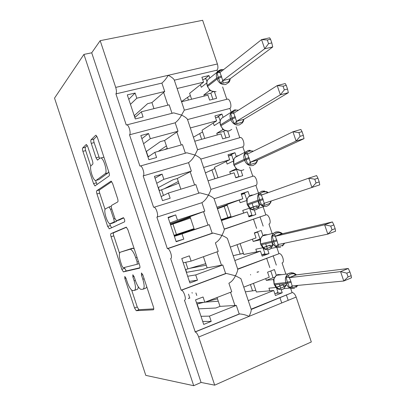 <?xml version="1.0" encoding="UTF-8"?>
<svg xmlns="http://www.w3.org/2000/svg" width="406" height="406" viewBox="0 0 406 406"><rect width="100%" height="100%" fill="white"/><g stroke="black" fill="none" stroke-linecap="round" stroke-linejoin="round"><path stroke-width="0.61" d="M124.789 276.461L124.845 278.521L134.559 307.987L136.228 310.702L153.351 309.814C153.904 309.6 153.915 308.58 153.372 306.758L142.841 274.903L141.471 272.954L141.486 275.177L142.841 279.267C144.556 285.088 144.572 288.412 142.892 289.239L140.928 289.382C138.989 288.417 137.157 285.499 135.431 280.622L134.122 276.659L132.828 274.771L132.863 276.912L134.168 280.856C135.827 286.463 135.878 289.661 134.32 290.452L132.513 290.584C130.691 289.671 128.946 286.844 127.276 282.114L126.017 278.288L124.789 276.461M87.767 146.703L86.448 144.521L86.143 144.577L82.682 147.957C82.332 148.52 82.408 149.647 82.915 151.342L93.568 183.654L94.933 185.912L109.092 175.945C109.539 175.407 109.488 174.225 108.945 172.388L97.404 137.492L96.014 135.223L95.654 135.294L91.051 139.786C90.665 140.395 90.736 141.587 91.264 143.359L96.034 157.812L97.43 160.086L100.079 158.081L100.957 157.954C103.972 158.644 107.697 172.383 105.23 173.661L96.141 180.386L95.42 180.467C92.669 179.838 89.036 166.886 91.233 165.496L92.649 164.308C93.035 163.77 92.969 162.628 92.451 160.888L87.767 146.703M193.708 385.7L83.93 54.404L54.531 98.12L145.784 375.372L193.708 385.7L201.082 382.447L214.688 385.162L198.686 337.021C197.661 334.219 196.519 332.529 195.25 331.951L184.466 300.176C186.811 300.267 183.974 290.726 181.502 290.214L181.147 290.178L170.647 258.576C172.809 258.353 170.18 249.152 167.8 248.639L167.333 248.619L156.878 217.149C158.873 216.626 156.427 207.725 154.148 207.217L153.58 207.233L143.166 175.889C145.003 175.087 142.724 166.455 140.537 165.952L139.887 166.013L129.514 134.802C131.199 133.736 129.062 125.337 126.976 124.84L126.246 124.967L115.918 93.882C116.684 92.649 116.618 90.492 115.715 87.402L100.18 40.671L202.635 20.3L217.393 63.975L168.246 75.298C166.419 78.424 164.303 81.027 161.898 83.098L115.918 93.882M110.934 233.638C110.518 234.008 110.559 235.038 111.066 236.728L121.81 269.32L123.383 271.883L139.583 268.168C140.1 267.853 140.095 266.783 139.552 264.956L127.905 229.735L126.281 227.142L110.934 233.638L113.66 232.76C113.238 233.135 113.279 234.166 113.781 235.85L119.521 253.253M107.656 226.396L96.958 193.946C96.455 192.251 96.395 191.17 96.78 190.703L111.117 181.086L112.619 183.507L117.578 198.493C118.121 200.325 118.156 201.483 117.694 201.955L111.564 205.416C111.127 205.872 111.173 206.979 111.696 208.74L114.868 218.342L116.4 220.818L123.388 217.672C124.581 219.047 124.972 220.433 124.571 221.828L109.341 228.796L107.656 226.396L110.376 225.533L109.782 223.731M128.778 99.308L135.096 93.04L127.301 94.887L135.31 118.938L143.069 116.969L141.344 111.792L169.175 104.839L171.992 113.259L173.732 112.873L126.976 124.84M135.096 93.04L136.817 98.206L164.709 91.502L161.898 83.098M134.848 117.557L141.344 111.792M153.955 108.641L151.94 102.601L147.622 103.662L134.229 115.69M151.94 102.601L164.709 91.502M130.453 104.337L136.817 98.206M184.314 110.107L181.578 115.076L173.732 112.873M244.798 152.575L242.859 146.835C245.254 145.886 243.275 137.766 240.57 137.482L197.585 149.718L187.42 119.227C186.516 117.958 184.568 116.573 181.578 115.076C179.777 118.288 177.645 120.866 175.189 122.805L129.514 134.802M231.156 112.178L229.887 108.432L187.531 119.562M229.887 108.432C232.125 107.265 230.303 99.363 227.72 99.059L226.787 99.242L222.63 86.945M184.334 110.036L174.184 79.779C173.225 78.338 171.246 76.846 168.246 75.298L115.715 87.402M217.509 71.786L216.971 70.182L174.321 80.185M216.971 70.182C218.073 68.944 218.215 66.873 217.393 63.975M141.877 138.674L148.581 133.498L140.836 135.548L148.875 159.7L156.589 157.523L154.853 152.326L182.497 144.627L185.329 153.087L186.816 152.783L140.537 165.952M148.581 133.498L150.311 138.685L178.016 131.239L175.189 122.805M147.977 156.99L154.853 152.326M167.384 148.835L164.587 140.476L160.299 141.643L146.185 151.605M164.587 140.476L178.016 131.239M143.562 143.724L150.311 138.685M197.585 149.718L194.966 155.011L186.816 152.783M258.47 193.043L255.881 185.38C258.439 184.669 256.277 176.305 253.461 176.047L210.932 189.394L200.706 158.837C199.859 157.736 197.945 156.457 194.966 155.011C193.185 158.31 191.043 160.862 188.536 162.669L143.166 175.889M242.859 146.835L200.792 159.096M240.57 137.482L239.743 137.604L236.104 126.834M155.031 178.193L162.116 174.118L154.427 176.377L162.501 200.625L170.16 198.245L168.419 193.023L195.87 184.578L198.712 193.068L199.945 192.845L154.148 207.217M162.116 174.118L163.857 179.33L191.368 171.139L188.536 162.669M161.157 196.585L168.419 193.023M180.858 189.196L177.285 178.493L173.022 179.772L158.183 187.653M177.285 178.493L191.368 171.139M156.721 183.263L163.857 179.33M210.932 189.394C210.744 190.48 209.902 192.383 208.41 195.108L199.945 192.845M272.157 233.567L268.95 224.076C271.685 223.615 269.325 214.977 266.392 214.744L224.315 229.223L214.043 198.605C213.251 197.671 211.374 196.504 208.41 195.108C206.654 198.493 204.492 201.021 201.934 202.69L156.878 217.149M255.881 185.38L214.104 198.783M253.461 176.047L252.75 176.113L249.68 167.018M168.241 217.87L175.712 214.906L168.074 217.372L176.179 241.722L183.786 239.129L182.035 233.886L209.298 224.691L212.15 233.217L167.333 248.619M175.712 214.906L177.452 220.138L204.781 211.196L201.934 202.69M209.298 224.691L174.281 236.018M174.387 236.333L182.035 233.886M194.322 229.512L190.028 216.657L170.226 223.833M190.028 216.657L204.781 211.196M169.936 222.96L177.452 220.138M224.315 229.223C224.239 230.42 223.437 232.465 221.904 235.368L213.125 233.054L212.15 233.217M285.86 274.136L282.068 262.921C284.992 262.723 282.403 253.786 279.358 253.577L237.749 269.269L227.436 238.525C226.705 237.764 224.858 236.713 221.904 235.368C220.174 238.84 217.997 241.342 215.388 242.874L218.245 251.415L191.109 261.114L189.358 255.856L181.776 258.541L189.917 282.987L197.468 280.181L195.712 274.918L222.782 264.961L225.645 273.522L181.147 290.178M266.392 214.744L224.259 229.055M222.782 264.961L207.136 267.869L202.934 269.401L186.379 272.37M187.668 276.242L195.712 274.918M183.197 262.814L191.109 261.114M237.749 269.269C237.733 270.65 236.967 272.822 235.455 275.786L226.36 273.421L225.645 273.522M239.195 313.99L239.652 313.94C242.758 314.163 245.894 314.975 249.061 316.37C250.553 313.336 251.278 311.037 251.238 309.479L240.885 278.612L235.455 275.786C233.744 279.348 231.557 281.83 228.893 283.221L231.765 291.792L204.822 302.257L203.066 296.979L195.535 299.872L203.705 324.424L211.206 321.405L209.44 316.117L236.317 305.398L239.195 313.99L195.012 331.91M279.358 253.577L237.667 269.021M177.117 88.518L203.558 82.164L201.889 77.221L208.963 75.546L209.735 77.83M181.553 101.744L207.933 95.151L209.603 100.104L216.642 98.323L214.459 91.842M190.338 127.931L216.596 120.871L214.926 115.908L221.945 114.045L222.955 117.035M194.789 141.207L220.991 133.914L222.666 138.882L229.659 136.913L227.685 131.067M198.438 149.352L198.047 149.586M171.647 157.097L172.012 156.873M203.609 167.495L229.689 159.731L228.01 154.752L234.983 152.702L236.226 156.386M208.08 180.822L234.1 172.824L235.779 177.813L242.727 175.651L240.976 170.469M216.936 207.217L242.834 198.742L241.149 193.743L248.071 191.505L249.553 195.9M248.878 216.687L255.841 214.546L254.308 209.993M254.029 209.161L252.08 203.396M255.841 214.546L248.949 216.895L247.259 211.886L221.422 220.6M265.808 214.774L263.113 206.801M247.259 211.886L231.192 217.083L230.989 216.484L226.979 204.548L242.834 198.742M231.161 216.997L221.285 220.194M194.144 228.974L174.418 235.683L194.251 229.288M230.314 247.102L256.029 237.911L254.334 232.887L261.21 230.456L262.931 235.566M261.774 254.963L269.011 253.588L267.701 249.705M267.392 248.782L265.691 243.737M269.011 253.588L262.164 256.135L260.469 251.101L234.82 260.535M278.917 253.583L276.785 247.274M260.469 251.101L243.752 254.471L240.098 243.6M243.417 253.476L235.561 255.08M190.013 268.29L206.238 265.194M236.317 305.398L219.991 306.373L215.825 308.022L198.524 308.854M201.006 316.31L209.44 316.117M196.519 302.83L204.822 302.257M214.688 385.162L311.326 341.969L296.152 297.06C295.157 294.457 293.893 292.954 292.371 292.553L251.131 309.149M251.238 309.479L292.371 292.553M243.747 287.138L269.274 277.227L267.574 272.187L274.4 269.564L276.364 275.385M276.044 293.279L282.231 292.787L281.15 289.579M280.805 288.559L279.348 284.246M282.231 292.787L275.435 295.522L273.735 290.473L248.269 300.628M292.076 292.543L290.645 288.306M273.735 290.473L256.364 292L253.461 283.368M205.131 302.135L218.271 301.222M253.435 219.027L256.597 228.411M266.63 258.18L269.807 267.6M279.881 297.486L281.734 302.977M83.93 54.404L91.715 52.805L100.18 40.671M91.715 52.805L201.082 382.447M203.558 82.164L189.612 93.35L191.591 99.237M158.34 151.352L166.409 145.921M216.596 120.871L202.021 130.275L204.761 138.431M164.298 188.729L178.3 181.528M214.855 168.475L209.481 171.144M229.689 159.731L214.48 167.343L217.981 177.777M170.449 223.747L170.687 224.462L190.231 217.256M170.687 224.462L174.93 223.376M227.055 204.771L217.311 208.334M189.267 230.552L189.171 230.268M146.388 151.463L148.078 156.549M158.396 187.542L159.421 190.617M174.418 235.683L174.509 235.942M185.694 269.548L186.618 272.325M197.159 303.998L198.773 308.844M134.422 115.512L135.041 117.385M260.002 216.768L263.154 226.112M273.152 255.739L276.313 265.118M286.352 294.863L288.194 300.323M219.991 306.373L217.032 297.512M207.136 267.869L203.411 256.714M257.211 272.411L257.089 272.061L258.759 271.817M241.265 194.098L248.071 191.505M233.501 160.38L231.719 155.097L228.451 156.061L234.983 152.702M216.911 117.349L221.945 114.045M214.332 144.952L214.738 144.719M216.789 144.252L217.205 144.018M204.624 79.058L208.963 75.546M188.536 298.623L188.414 298.253L189.825 298.131L188.521 294.177M250.507 274.568L250.624 274.923M202.716 321.45L211.206 321.405M189.374 281.363L197.468 280.181M176.082 241.433L183.786 239.129M146.119 164.364L146.454 164.146M207.598 146.865L207.994 146.637M134.65 290.331L137.066 289.453C137.812 289.316 138.197 288.392 138.233 286.692M143.262 289.108L145.724 288.209L146.81 286.91M131.666 290.077L137.243 306.982L138.918 309.687L153.778 308.864M126.489 227.253L113.66 232.76M124.226 267.513L126.256 270.949L139.903 267.762M121.957 265.976L123.18 267.777L137.162 264.26L137.137 262.017L135.711 257.703C134.016 252.933 132.239 250.091 130.372 249.182L120.318 252.202C118.897 253.273 119.004 256.521 120.628 261.946L121.957 265.976M134.224 248.837L132.498 248.198L129.651 249.157M120.318 252.202L132.498 248.198M105.078 209.46L99.693 193.139L96.958 193.946M111.721 181.629L99.521 189.901C99.13 190.373 99.191 191.449 99.693 193.139M119.4 219.945L123.703 217.905M105.565 208.806C103.134 209.755 107.006 223.133 109.889 223.772L113.842 222.158C114.279 221.747 114.238 220.666 113.721 218.91L110.564 209.364L109.082 206.948L105.565 208.806M113.066 222.95L110.498 223.762M116.918 220.727L116.639 221.275L113.254 222.889M110.376 225.533L111.589 227.771M98.435 179.731L96.141 180.386M108.732 171.743L108.118 172.844L98.917 179.589M103.916 157.183L102.779 157.457M96.861 136.208L93.928 139.04C93.532 139.649 93.598 140.841 94.126 142.613L99.551 158.523M95.522 180.497L97.075 184.537M87.26 145.475L85.443 147.226C85.087 147.789 85.159 148.921 85.666 150.611L90.807 166.206M297.451 285.438L294.279 287.311L289.595 287.697L287.367 282.155L286.002 277.044L290.66 274.045L294.68 273.537L296.502 274.852L289.351 277.648L290.843 281.272L292.153 285.946L343.77 281.013L340.573 271.619L289.427 277.638M346.79 273.162L348.074 276.938L351.17 275.664L349.886 271.903L346.79 273.162L340.573 271.619L348.287 268.498L296.502 274.852M351.17 275.664L351.469 277.836L343.77 281.013L348.074 276.938M282.784 284.789L276.445 287.286M269.812 290.818L268.919 288.164L275.923 287.494M275.826 285.936L275.649 285.499M273.563 280.363L273.324 279.536L273.74 279.348M265.707 278.612L266.295 280.363L273.324 279.536M266.295 280.363L273.055 277.729L274.441 277.557M276.547 288.082L278.029 292.482L274.842 293.761M270.772 270.954L273.055 277.729M277.029 288.453L277.638 288.828C280.176 289.894 282.266 289.828 283.906 288.625L286.55 284.56M284.114 286.793L282.886 284.834L276.516 287.428L278.963 288.849L284.114 286.793L286.123 285.372L283.089 284.763M274.126 278.191L274.05 278.48M289.351 277.648L286.002 277.044M292.163 287.646L292.142 285.951L289.595 287.697M348.287 268.498L349.886 271.903M255.826 290.397L245.325 291.843M217.464 298.806L206.314 301.678M203.787 302.328L196.925 304.053M284.586 243.189L283.256 244.701L281.15 245.884L275.674 246.478L273.756 241.854L272.091 235.866L276.765 232.937L280.79 232.577L282.576 233.683L275.369 236.272L278.166 244.539L327.809 234.135L324.622 224.787L275.446 236.256M330.748 226.086L332.027 229.842L335.148 228.679L333.869 224.939L330.748 226.086L324.622 224.787L332.412 221.935L282.576 233.683M335.148 228.679L335.579 231.232L327.809 234.135L332.027 229.842M269.457 245.29L263.088 247.604M256.699 251.862L255.81 249.218L262.621 247.792M260.124 240.377L260.175 239.784M252.43 239.195L253.192 241.448L259.952 239.87M253.192 241.448L260.449 238.895M263.088 248.152L264.956 253.699L261.748 254.892M254.339 232.902L257.658 232.049L260.002 239.002M260.809 244.788L263.509 248.482L264.22 248.929C267.112 250.066 269.366 249.903 270.975 248.457L273.248 244.387M263.144 247.706L265.534 249.015L270.721 247.107L272.725 245.686L272.081 243.427M260.662 238.378L260.485 243.823L261.007 244.762C262.778 248.792 265.544 250.345 269.3 249.421L270.975 248.457L277.034 247.224M269.878 245.239L272.725 245.686M263.783 248.66L264.067 248.863M275.369 236.272L272.091 235.866M278.166 244.539L275.674 246.478M332.412 221.935L333.869 224.939M254.435 233.186L257.658 232.049M243.377 253.354L233.196 255.694M205.73 263.667L185.461 269.609M271.091 201.122L270.756 202.442L269.726 203.548L264.362 205.355L261.809 205.426L259.87 200.731L258.241 194.86L262.931 191.997L266.945 191.779L267.96 192.571L267.635 192.789L265.691 191.622M267.909 192.408L268.036 192.718M314.777 179.229L308.748 178.168L261.449 195.068L264.23 203.299L311.92 187.47L308.748 178.168L316.609 175.59L317.928 178.188L314.777 179.229L316.051 182.969L319.202 181.918L317.928 178.188M319.202 181.918L319.761 184.842L311.92 187.47L316.051 182.969M256.181 205.943L249.791 208.085M243.636 213.059L242.747 210.425L249.365 208.232L249.228 207.958M246.741 200.534L240.139 202.685L239.256 200.056M249.68 208.379L251.933 215.068L248.7 216.17M241.418 194.55L244.666 193.5L246.843 199.96M250.045 208.674L250.862 209.197C253.567 210.46 255.958 210.206 258.038 208.44L259.997 204.111M249.822 208.141L252.156 209.334L257.384 207.573L259.378 206.152L258.135 201.437L258.383 201.356M247.249 198.712L248.7 196.616C246.894 198.646 246.417 201.102 247.264 203.985L247.584 204.939C249.355 208.963 252.131 210.562 255.912 209.745L258.038 208.44L264.194 206.451M256.724 205.857L259.378 206.152M250.335 208.862L250.659 209.085M261.449 195.068L258.241 194.86M264.23 203.299L261.809 205.426M227.218 205.253L217.449 208.75M230.978 216.449L221.113 219.676M190.49 218.032L170.571 224.873M194.038 228.654L174.037 235.287M300.146 136.309L303.328 135.371L302.064 131.661L298.882 132.595L300.146 136.309L296.101 141.029L304.018 138.664L257.582 160.035L257.034 161.761L255.947 162.816L250.543 164.466L248.005 164.542L246.041 159.781L244.448 154.016L249.147 151.225L251.933 150.93L253.339 151.21M250.421 162.197L296.101 141.029L292.944 131.762L247.584 154.031L250.355 162.233L257.653 160M298.882 132.595L292.944 131.762L300.876 129.453L302.064 131.661M230.461 173.941L229.735 171.784L237.231 169.393M236.287 168.794L235.81 168.277M229.735 171.784L236.023 168.871M226.259 161.451L227.142 164.07L233.374 161.009M236.632 169.672L238.961 176.585L235.708 177.595M237.028 177.427L238.961 176.585M256.962 161.908L255.699 163.811L253.121 165.47C249.218 166.201 246.356 164.496 244.539 160.35L234.054 165.389L236.637 169.018L240.311 170.439M233.892 159.188L233.729 164.425L234.216 165.272C235.982 169.287 238.769 170.936 242.58 170.221L243.844 169.647M233.861 159.264L235.003 157.467C233.475 159.411 233.105 161.695 233.897 164.323L244.209 159.37C243.387 156.665 243.762 154.31 245.325 152.316L248.066 150.519M236.911 169.19L237.302 169.464M247.584 154.031L244.448 154.016M250.355 162.233L248.005 164.542M304.018 138.664L303.328 135.371M214.875 168.526L205.421 172.9M178.848 183.177L159.198 190.703M243.879 119.298L288.346 92.7L280.358 94.796L277.217 85.575L233.775 113.162L236.531 121.328L243.879 119.298L243.316 121.338L242.23 122.242L236.784 123.739L234.252 123.825L232.268 118.994L220.9 125.764C222.666 129.773 225.462 131.468 229.299 130.849L231.76 129.397M283.058 86.174L277.217 85.575L285.22 83.534L286.271 85.346L283.058 86.174L284.322 89.873L287.529 89.041L286.271 85.346M284.322 89.873L280.358 94.796L236.596 121.287M217.327 134.934L216.774 133.285L223.721 131.361L225.051 130.565M227.913 131.057L222.798 129.641L222.458 128.763M216.774 133.285L222.798 129.641M213.307 122.993L214.19 125.606L220.057 121.876M223.721 131.361L225.944 137.959M215.535 117.72L218.824 116.842L220.209 120.947M235.536 117.598L232.268 118.994L230.715 113.345L232.77 111.858L235.419 110.62M233.775 113.162L230.715 113.345M236.531 121.328L234.252 123.825M288.346 92.7L287.529 89.041M202.579 131.93L193.439 137.177M167.252 148.439L164.207 149.718M149.667 155.843L147.86 156.65M230.166 78.764L272.746 46.949L264.687 48.781L261.56 39.605L220.022 72.461L222.767 80.596L230.166 78.764L229.684 81.043L228.568 81.839L223.082 83.179L220.554 83.271L218.55 78.373L217.088 79.058L207.639 86.407C209.4 90.411 212.206 92.157 216.068 91.634M267.31 39.966L261.56 39.605L269.635 37.824L270.548 39.25L267.31 39.966L268.569 43.65L271.802 42.924L270.548 39.25M268.569 43.65L264.687 48.781L222.833 80.545M204.243 96.075L203.863 94.938L210.856 93.197L212.911 91.66M210.267 90.452L209.628 90.563L209.161 89.411M203.863 94.938L209.628 90.563M200.412 84.687L201.285 87.285L206.791 82.936M210.856 93.197L212.901 99.267M202.665 79.525L205.979 78.734L206.969 81.667M221.767 76.856L218.55 78.373L217.032 72.836L219.083 71.349L221.752 70.177M229.674 81.058L228.974 82.256L225.746 84.478C221.793 84.996 218.905 83.189 217.088 79.058L216.763 78.089L207.319 85.468L207.507 86.62L209.978 90.188L211.145 90.98L215.596 91.731M209.689 90.523L210.744 90.685M220.022 72.461L217.032 72.836M222.767 80.596L220.554 83.271M272.746 46.949L271.802 42.924M190.328 95.466L181.497 101.581M138.136 121.922L137.867 122.049M125.961 278.13L124.845 278.521M142.775 274.72L141.486 275.177M134.061 276.486L132.863 276.912M296.152 297.06L198.686 337.021M234.967 305.581L230.517 292.279M221.473 265.26L216.987 251.862M208.029 225.102L203.528 211.648M194.601 184.969L190.155 171.702M181.213 144.988L176.838 131.914M167.886 105.159L163.577 92.289M135.365 280.429L134.168 280.856M144.13 278.805L142.841 279.267M139.04 309.702L136.35 310.717M137.243 306.982L134.559 307.987M126.256 270.949L123.551 271.893M124.51 268.386L121.81 269.32M113.781 235.85L111.066 236.728M139.101 263.59L137.162 264.26M138.431 261.565L137.137 262.017M137.01 257.262L135.711 257.703M99.521 189.901L96.78 190.703M119.476 219.92L116.649 220.813M116.639 221.275L113.842 222.158M114.934 218.529L113.721 218.91M111.782 208.988L110.564 209.364M108.118 172.844L105.23 173.661M98.897 157.036L96.034 157.812M94.126 142.613L91.264 143.359M93.928 139.04L91.051 139.786M95.973 135.213L95.654 135.294M96.303 182.867L93.568 183.654M85.666 150.611L82.915 151.342M85.443 147.226L82.682 147.957M86.412 144.506L86.143 144.577M281.967 274.634L277.79 274.583L276.42 275.344C273.959 277.476 273.202 280.292 274.157 283.784L274.481 284.748C276.258 288.783 279.008 290.285 282.743 289.26L283.906 288.625L290.046 288.072M294.599 288.204C290.782 289.26 287.961 287.702 286.128 283.545L285.794 282.551C284.804 278.947 285.57 276.05 288.087 273.852L289.483 273.071L293.645 273.081M291.178 282.266L286.128 283.545L274.481 284.748L273.948 283.769M290.843 281.272L285.794 282.551L274.157 283.784L273.948 278.648M273.644 279.435L273.365 279.516M296.456 274.872L295.878 274.918L293.376 273.492M289.498 277.618L288.082 275.572M252.481 290.706L250.411 284.55M199.417 303.455L199.148 302.648M196.763 295.482L195.915 292.939M192.216 293.152L192.018 292.559M267.666 234.653L264.367 234.805L262.509 235.906C260.388 238.002 259.784 240.631 260.682 243.808L271.878 241.321C270.944 238.053 271.558 235.338 273.72 233.186L275.623 232.049L279.155 231.943M281.566 233.211L282.048 233.643M280.719 247.127C276.872 248.071 274.035 246.467 272.208 242.311L261.007 244.762L260.49 243.833M277.181 240.844L272.208 242.311L271.878 241.321L276.846 239.855M263.19 247.792L269.599 245.336L270.721 247.107M282.53 233.699L281.718 233.77L279.506 232.476M275.517 236.231L274.172 234.394M283.555 244.453L283.794 243.356M278.232 246.417L278.222 244.524M240.159 254.014L237.028 244.701M187.912 268.909L185.704 262.276M253.314 194.931L250.999 195.179L248.7 196.616L259.464 192.677L261.814 191.201L264.61 191.008M266.635 191.713L268.016 192.688M270.69 202.604L269.066 204.878L266.889 206.212C263.017 207.05 260.17 205.395 258.343 201.249L247.401 205.005L250.045 208.669M263.245 199.595L258.343 201.249L258.013 200.265L247.081 204.051L247.401 205.005M262.91 198.605L258.013 200.265C257.135 197.291 257.622 194.763 259.464 192.677L262.063 191.185L266.945 191.779L267.615 192.205M247.589 204.944L248.376 204.69L250.02 208.511M249.913 208.308L256.359 205.984L257.384 207.573M267.787 192.804L261.378 194.981L260.312 193.383M261.56 195.027L260.957 195.124M269.726 203.548L271.142 201.006M264.362 205.355L264.362 203.254M227.878 217.459L224.158 206.37M176.453 234.485L172.976 224.046M238.967 155.488L237.688 155.711L235.003 157.467L248.355 150.484L253.283 151.235M248.218 150.474L250.025 150.291M252.699 151.027L253.171 151.291M249.36 158.513L244.539 160.35L244.209 159.37L249.03 157.528M252.628 151.555L251.933 150.93M247.624 154.011L246.513 152.539M255.947 162.816L257.602 160.015M250.543 164.466L250.492 162.172M214.875 178.736L211.937 169.982M163.456 195.459L161.563 189.775M224.691 116.334L221.412 118.445C220.123 120.293 219.844 122.414 220.58 124.815L220.752 125.926L223.28 129.524M234.643 109.935L235.424 109.823M243.29 121.394L242.336 122.937L239.403 124.891C235.475 125.515 232.602 123.759 230.786 119.623L230.456 118.648L220.58 124.815L220.747 125.906M235.206 116.618L230.456 118.648C229.694 116.172 229.974 113.99 231.293 112.092L234.374 110.001M222.848 129.631L223.133 129.519M233.754 113.172L232.77 111.858M242.23 122.242L243.833 119.308M236.784 123.739L236.668 121.262M201.63 139.304L199.762 133.726M221.437 75.876L216.763 78.089C216.053 75.82 216.256 73.79 217.367 71.994L220.854 69.619M210.547 77.444L207.923 79.546C206.832 81.291 206.634 83.266 207.319 85.468L207.496 86.59M209.679 90.558L210.095 90.386M219.945 72.512L219.083 71.349M228.568 81.839L230.121 78.774M223.082 83.179L222.899 80.52M188.44 100.023L187.628 97.607M227.72 99.059L184.268 110.178M226.36 273.421L181.502 290.214M239.652 313.94L195.25 331.951M213.125 233.054L167.8 248.639M138.918 309.687L136.228 310.702M126.088 270.939L123.383 271.883M133.229 248.223L130.372 249.182M111.264 206.284L109.082 206.948M109.813 228.583L109.123 228.801M103.865 157.163L100.957 157.954M97.81 159.984L97.43 160.086M95.298 185.806L94.933 185.912M273.989 278.526L276.42 275.344L288.087 273.852L291.046 272.766L293.254 272.959L295.126 273.811M295.893 274.918L295.411 273.999L296.395 274.857M297.857 285.398L295.791 287.549M274.273 284.733L277.034 288.453M275.334 284.657L277.039 288.387M289.133 277.643L296.075 274.806M260.561 238.621L262.509 235.906L273.72 233.186L276.506 231.877L278.663 231.846L280.79 232.577M281.962 233.78L281.632 233.12L282.317 233.709M284.469 243.478L282.429 246.127M261.819 244.585L263.504 248.37M275.019 236.292L281.987 233.612M280.785 232.577L281.333 232.917M267.93 192.429L268.209 192.652M271.162 201.046L270.98 201.797M247.168 198.91L247.081 204.051M257.475 160.106L257.211 161.253M233.734 164.44L234.049 165.374M246.955 154.143L248.239 153.712M220.428 124.962C219.661 122.612 219.991 120.44 221.412 118.445L234.704 109.945L238.434 110.209M243.828 119.334L243.493 120.881M233.008 113.34L234.034 113.005M207.177 85.646C206.487 83.306 206.735 81.271 207.923 79.546L217.367 71.994C217.723 71.121 218.966 70.309 221.097 69.563L223.681 69.573M230.232 78.718L229.826 80.677M219.123 72.72L220.108 72.395"/></g></svg>
